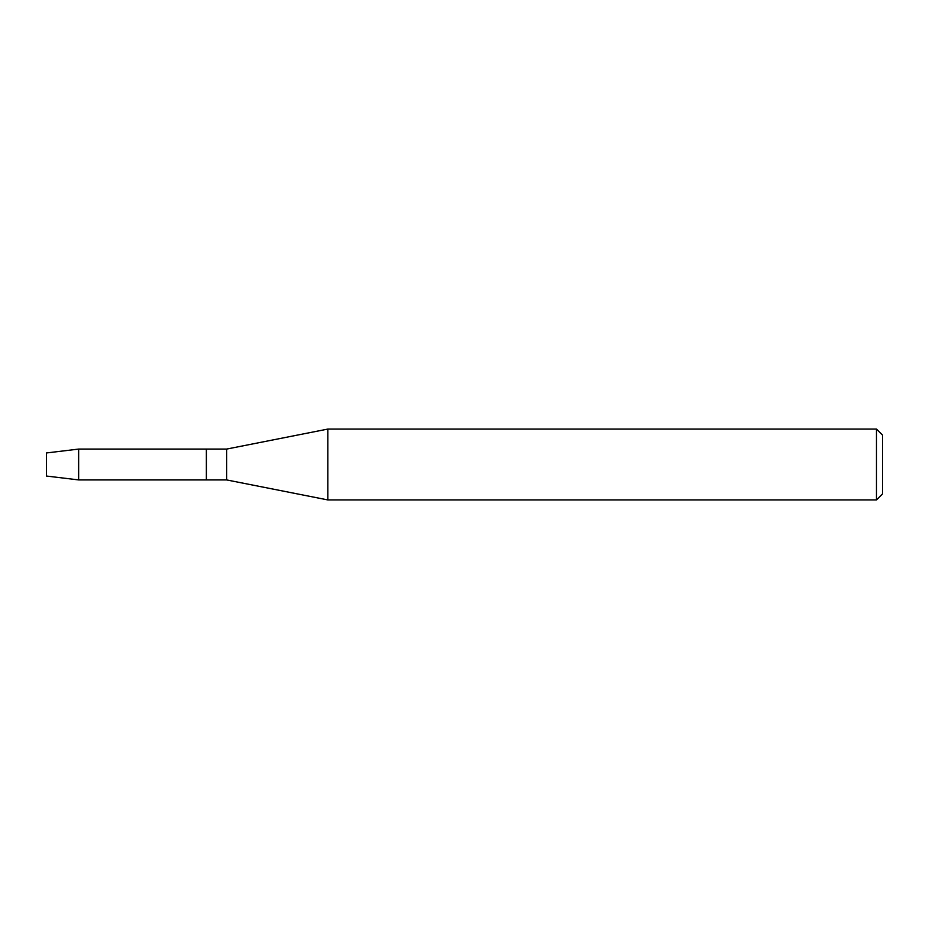 <?xml version="1.0" encoding="UTF-8"?>
<svg xmlns="http://www.w3.org/2000/svg" width="929" height="929" viewBox="0 0 929 929"><rect width="100%" height="100%" fill="white"/><g stroke="black" fill="none" stroke-linecap="round" stroke-linejoin="round"><path stroke-width="1.39" d="M46.45 476.043L46.45 452.957L78.64 449.079L226.63 449.079L327.844 429.07L876.477 429.07L882.55 435.144L882.55 493.856L876.477 499.93L327.844 499.93L226.63 479.921L206.377 479.921L206.377 449.079L206.377 479.921L78.64 479.921L46.45 476.043L46.45 452.957M226.63 479.921L226.63 449.079M327.844 499.93L327.844 429.07M876.477 499.93L876.477 429.07M78.64 479.921L78.64 449.079"/></g></svg>
